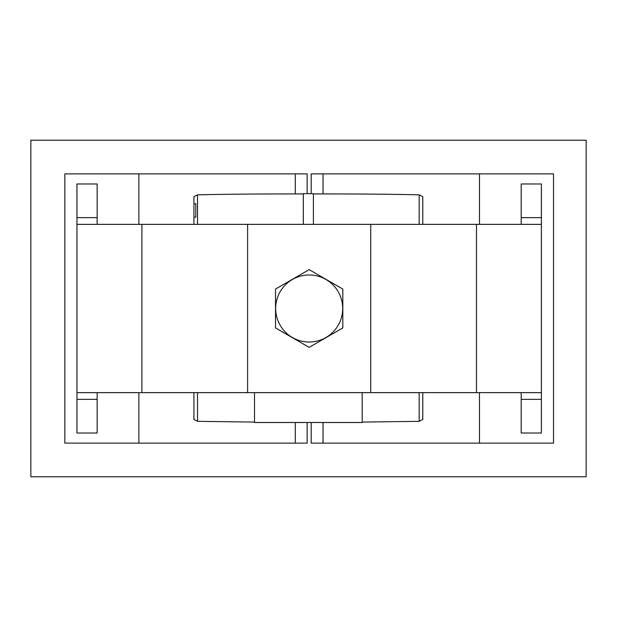 <?xml version="1.0" encoding="UTF-8"?>
<svg xmlns="http://www.w3.org/2000/svg" width="617" height="617" viewBox="0 0 617 617"><rect width="100%" height="100%" fill="white"/><g stroke="black" fill="none" stroke-linecap="round" stroke-linejoin="round"><path stroke-width="0.93" d="M254.505 392.636L254.505 422.498L254.505 422.09L197.533 421.326L193.923 419.483L193.923 392.636M254.505 422.498L362.194 422.498L362.194 422.09L419.167 421.326L422.776 419.483L422.776 392.636M362.194 422.498L362.194 392.636M303.302 193.931C261.647 193.877 226.393 194.178 197.533 194.825L193.923 196.669L193.923 224.364M313.397 193.931C355.053 193.877 390.306 194.178 419.167 194.825L422.776 196.669L422.776 224.364M303.302 224.364L303.302 193.653L313.397 193.653L313.397 224.364M193.923 203.749L195.805 203.749L195.805 217.207L193.923 217.207M521.195 392.636L521.195 433.018L541.387 433.018L541.387 224.364L76.955 224.364L76.955 433.018L97.147 433.018L97.147 392.636M541.387 392.636L76.955 392.636M370.732 224.364L370.732 392.636M247.61 224.364L247.61 392.636M476.455 224.364L476.455 392.636M141.895 224.364L141.895 392.636M309.171 274.981A33.519 33.519 0 0 0 275.66 308.5A33.519 33.519 0 0 0 309.171 342.019A33.519 33.519 0 0 0 342.69 308.5A33.519 33.519 0 0 0 309.171 274.981M275.521 327.928L309.171 347.363L342.828 327.928L342.828 289.072L309.171 269.637L275.521 289.072L275.521 327.928M586.15 140.229L30.85 140.229L30.85 476.771L586.15 476.771L586.15 140.229M541.387 217.631L521.195 217.631M521.195 399.369L541.387 399.369M97.147 217.631L76.955 217.631M76.955 399.369L97.147 399.369M479.463 392.636L479.463 443.122L553.503 443.122L553.503 173.878L311.192 173.878L311.192 193.653M323.053 173.878L323.053 193.939M323.053 422.498L323.053 443.122L311.192 443.122L311.192 422.498M479.463 173.878L479.463 224.364M479.463 443.122L323.053 443.122M541.387 224.364L541.387 183.982L521.195 183.982L521.195 224.364M138.879 224.364L138.879 173.878L64.839 173.878L64.839 443.122L307.15 443.122L307.15 422.498M295.296 443.122L295.296 422.498M295.296 193.939L295.296 173.878L307.15 173.878L307.15 193.653M138.879 443.122L138.879 392.636M138.879 173.878L295.296 173.878M97.147 224.364L97.147 183.982L76.955 183.982L76.955 224.364M197.533 421.326L197.533 392.636M197.533 224.364L197.533 194.825M419.167 421.326L419.167 392.636M419.167 224.364L419.167 194.825"/></g></svg>

